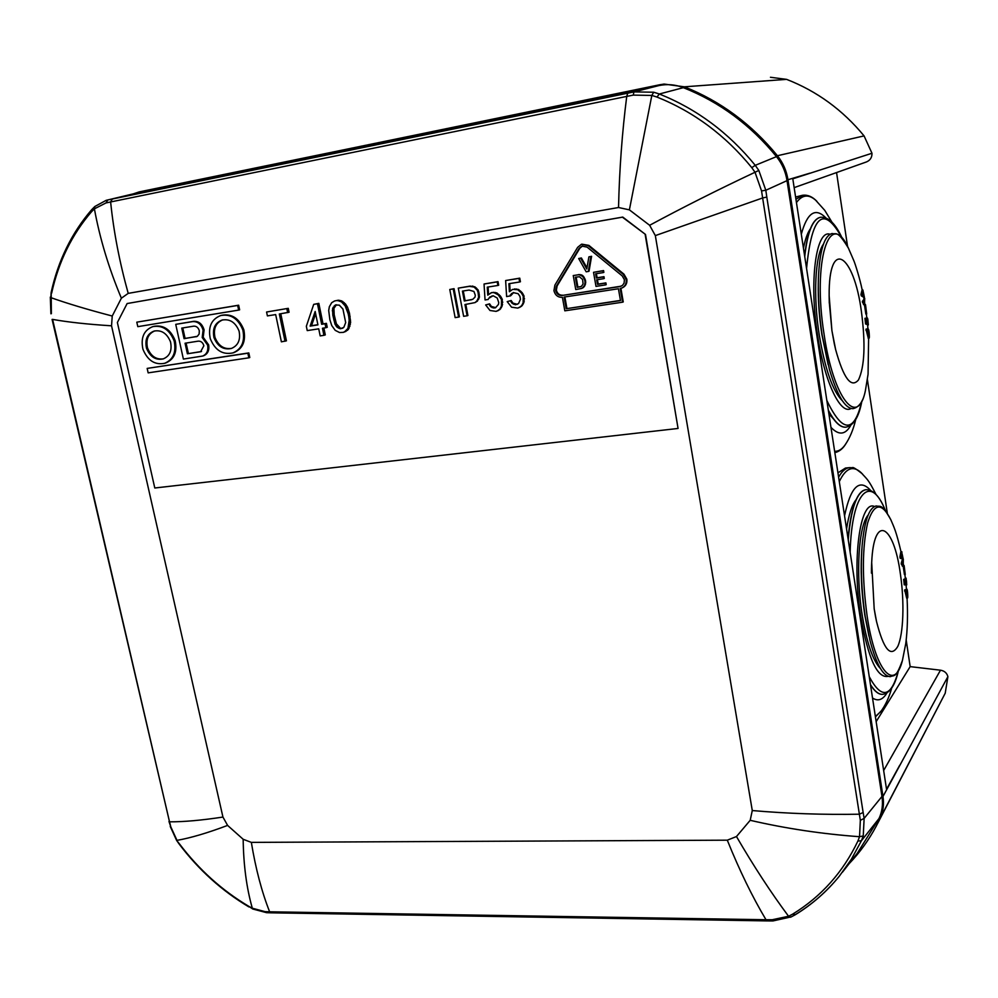 <?xml version="1.0" encoding="UTF-8"?>
<svg xmlns="http://www.w3.org/2000/svg" width="998" height="998" viewBox="0 0 998 998"><rect width="100%" height="100%" fill="white"/><g stroke="black" fill="none" stroke-linecap="round" stroke-linejoin="round"><path stroke-width="1.5" d="M866.401 161.95L794.146 187.636M866.601 161.876C870.281 160.254 872.065 157.372 871.978 153.255L864.068 135.903C842.736 109.992 816.9 91.155 786.586 79.366L684.354 86.814C720.544 101.172 751.569 124.151 777.43 155.725L864.068 135.903M770.456 77.27L786.586 79.366M877.479 823.749L945.218 693.198L947.9 676.644L882.981 796.504L787.958 179.727C786.524 170.733 783.006 162.724 777.43 155.725M906.196 640.005L910.164 666.627L940.49 670.194C944.42 670.843 946.89 672.989 947.9 676.644M887.334 513.371L867.412 379.677M847.576 246.543L836.598 172.816M871.978 153.255L792.799 178.817L886.536 789.281L899.734 765.216M684.354 86.814L664.069 84.069L660.002 84.705L139.271 191.89L133.245 193.874M849.073 863.744C859.802 852.554 868.884 839.967 876.319 825.982L880.011 818.572C883.155 811.761 884.153 804.4 882.981 796.504M910.164 666.627L876.157 721.654M837.946 472.84L845.493 468.037L849.523 467.638C845.568 468.062 841.938 471.243 838.607 477.169M795.593 197.043L802.317 195.321M839.293 481.622C845.643 468.174 852.903 465.155 861.049 472.565L861.548 473.052M891.688 688.096C889.068 697.577 885.376 705.486 880.61 711.799L875.358 716.477M872.514 697.976C877.928 701.594 882.743 699.91 886.96 692.949M870.655 490.455C859.44 478.142 850.733 486.587 844.545 515.829M846.566 529.002C848.737 514.644 851.93 504.851 856.134 499.624M849.61 525.185L847.951 538.022M882.444 694.346C878.589 694.533 874.61 691.389 870.505 684.915M848.113 539.07L850.071 522.091C853.614 501.495 858.879 490.692 865.852 489.694L866.002 489.681C856.958 491.428 851.02 508.132 848.225 539.806M874.485 506.51C860.051 499.424 851.631 560.315 860.763 616.652C868.21 658.717 877.354 678.615 888.183 676.32M880.461 668.573C872.851 660.751 866.751 642.824 862.16 614.83C855.535 573.326 858.704 525.459 868.123 515.105M861.91 548.513C860.338 569.159 861.274 591.215 864.717 614.668L868.921 636.063M890.353 676.656C883.118 676.395 876.344 664.406 870.031 640.666L865.191 616.377C861.461 590.916 860.463 567.039 862.197 544.746C864.567 520.407 869.27 507.471 876.306 505.936C880.398 507.221 881.097 502.63 890.777 519.634C881.646 501.794 873.924 502.93 867.624 523.027C862.172 547.253 861.998 578.229 867.112 615.953C875.146 670.968 894.507 692.387 902.429 660.439C895.655 679.114 894.183 674.673 890.353 676.656M906.259 583.231L906.745 584.853L904.238 584.84L906.508 584.915L905.984 579.863M907.731 597.528L907.743 595.12C907.594 590.804 907.182 588.745 906.533 588.97L905.411 589.843M907.781 596.205L907.656 597.914L906.87 597.266L906.047 591.789L905.161 591.851L906.658 598.151M903.178 566.128L904.438 574.574L905.261 574.511L904.126 565.554L903.39 565.616M906.022 578.079L904.912 579.339L906.109 578.266L906.745 584.853M905.161 591.851L904.687 589.893L905.648 589.83L907.656 597.914M904.238 584.84L903.677 579.364L904.899 579.152L905.074 584.778M900.371 573.825C904.562 601.844 903.514 634.004 897.763 646.442C890.79 658.019 883.704 649.698 876.506 621.442L874.186 608.83L871.691 562.56C873.811 513.134 893.771 524.162 900.371 573.825M902.304 565.953L901.743 564.494L902.953 565.005L903.227 566.115L902.354 566.19L903.178 565.878M902.379 564.332L901.394 564.406L901.206 563.421L902.654 564.431L901.581 564.394M901.206 563.421L902.466 559.055L903.302 558.992L903.227 566.115M901.681 551.832L902.953 558.93L900.184 558.281L899.909 556.984L900.807 551.819L901.656 551.757L900.87 556.909L901.157 558.206L902.953 558.93L900.184 558.281M871.429 573.151L871.491 567.45M902.192 563.359L903.302 558.992M902.055 565.08L902.953 565.005M902.155 565.392L903.04 565.317M905.261 574.511L904.126 565.554M903.302 565.928L903.976 565.878M899.909 556.984L900.87 556.909L901.394 555.449L901.855 553.566L901.019 553.628M900.757 552.455L901.606 552.393M901.893 551.819L901.918 552.942L901.656 551.757M902.13 554.863L901.568 557.046L902.703 557.57L902.13 554.863L902.703 557.57L901.568 557.046L902.13 554.863M903.015 558.231L902.192 554.227M904.899 579.152L905.348 583.556L906.084 583.63L905.298 583.044M906.384 580.337L905.947 581.011M906.621 583.206L906.471 580.973M905.074 580.923L905.735 579.302M905.685 580.886L905.149 581.609M905.223 582.271L905.735 581.572M905.797 582.233L905.935 583.007M905.673 580.187L905.011 580.237M904.961 578.915L905.785 578.852M905.011 578.591L905.835 578.528M905.91 578.179L905.086 578.241M904.5 579.302L903.677 579.364M906.097 590.691L906.334 589.419L906.097 590.691L905.648 589.83M906.995 592.525L906.334 589.419M906.596 592.862L906.745 595.082L907.469 596.305L907.594 595.382L906.758 590.579M907.681 594.072L907.307 590.205M905.598 590.916L904.575 590.991M796.441 202.582C802.105 194.785 808.505 193.974 815.615 200.161L824.76 210.353L831.995 222.23M845.343 444.522L845.019 444.996C841.938 449.337 838.482 451.445 834.64 451.321M830.96 427.331C838.794 435.615 845.418 434.916 850.845 425.223M825.82 217.851C815.378 207.185 807.207 212.649 801.307 234.243M803.452 248.215C805.161 239.42 807.469 232.958 810.339 228.841M833.417 418.873L828.889 413.883M845.942 427.169L845.867 427.181C840.366 427.705 834.54 422.179 828.377 410.59M804.625 255.9L804.812 254.153C807.644 231.087 812.896 218.787 820.556 217.265M830.049 234.268C816.002 229.153 808.904 281.361 817.624 335.59C824.56 382.172 840.503 415.28 851.069 408.494M842.412 400.834C832.744 391.278 825.009 369.198 819.196 334.604C813.058 295.732 815.179 255.164 823.45 244.123M818.285 283.232C817.936 299.3 819.109 316.316 821.816 334.255L828.178 364.769M868.609 338.247L868.06 374.3L865.366 390.792C863.32 401.246 859.203 407.196 853.053 408.669C845.019 408.569 837.135 395.42 829.388 369.248L822.14 334.991C819.109 314.782 817.861 295.77 818.397 277.943C819.707 250.398 824.273 235.59 832.107 233.52C836.536 234.829 837.035 229.503 848.4 248.103L848.737 248.776M867.998 324.812L865.553 323.963L867.998 324.812L867.437 321.331M869.27 337.885L869.345 336.763L869.158 338.135L868.285 336.925L867.412 331.124L866.501 331.249L868.31 338.247M864.493 304.964L865.852 314.071L866.688 313.958L865.515 304.677L864.493 304.964L865.341 304.839M866.326 319.073L867.387 317.975L867.798 319.073L868.335 324.774L867.412 324.886M867.387 317.975L866.339 318.973M866.501 331.249L866.002 329.128L866.988 328.991L869.171 338.122M865.553 323.963L864.967 318.312L865.802 318.2L866.389 323.851M834.228 343.374L831.908 330.55L829.151 295.695C828.614 236.975 853.814 253.604 861.436 311.725C865.628 343.923 864.642 366.653 858.48 379.926C851.194 388.559 843.572 378.404 835.6 349.45L831.908 330.563M863.544 304.427L862.933 302.718L864.031 302.868L864.48 304.552L863.594 304.677L864.43 304.29M862.359 301.421L863.357 301.284L863.869 302.594L862.559 302.481L862.359 301.421L864.705 298.252L864.48 304.552M863.008 290.468L864.268 297.566L861.262 295.832L860.962 294.41L862.035 290.106L862.896 289.981L861.948 294.273L864.268 297.566L861.262 295.832M863.357 301.284L864.705 298.252M863.282 303.442L864.181 303.317M863.382 303.804L864.28 303.666M863.669 302.357L862.696 302.494M862.559 302.481L863.544 302.344M866.688 313.958L865.515 304.677M860.962 294.41L862.534 293.163L863.083 291.728L862.235 291.853M861.96 290.568L862.808 290.443M863.382 293.15L862.709 294.797L863.994 296.107L863.382 293.15L863.994 296.107L862.709 294.797L863.382 293.15M864.355 297.055L863.47 292.676M865.802 318.2L867.524 323.24L866.701 322.641M867.399 320.62L867.848 323.427M867.923 320.545L868.023 321.244M868.272 325.011L868.16 323.389M866.464 320.433L867.175 318.861M867.1 320.346L866.538 321.106M866.613 321.793L867.137 321.032M867.212 321.718L867.362 322.541M867.087 319.659L866.401 319.759M866.389 318.587L867.237 318.474M866.451 318.325L867.299 318.212M867.474 330.101L867.973 328.691L867.474 330.101L866.988 328.991M867.923 331.099L869.121 334.692L867.749 328.991M868.01 332.484L869.121 335.702L867.911 331.099M869.345 336.763L869.32 335.752C869.196 331.436 868.747 329.078 867.973 328.691L867.25 328.741M869.27 334.729L868.871 330.6M866.913 330.026L865.877 330.163M857.344 853.19L879.001 818.535C882.182 811.723 883.168 804.363 881.97 796.454L787.023 180.638C785.613 171.619 782.108 163.622 776.481 156.636C750.633 125 719.583 102.008 683.356 87.662C675.396 84.556 667.288 83.857 659.004 85.554L139.109 192.477L107.834 199.937L633.967 91.903L653.727 92.228L659.354 93.999C696.604 108.894 728.577 132.672 755.249 165.331L758.817 170.433L765.815 190.269L766.813 197.08L762.634 197.966L761.549 190.892L755.012 172.267L751.781 167.639C725.409 135.316 693.797 111.788 656.958 97.055L651.831 95.434L633.243 95.109L626.732 96.407C622.141 132.472 619.409 169.51 618.535 207.522L629.389 209.854L649.636 225.286L655.337 235.603L752.28 810.551C787.659 813.62 823.35 814.842 859.353 814.206L863.145 812.522L766.813 197.08M222.941 817.063L227.606 825.408C207.559 832.968 190.68 837.946 176.983 840.366L170.82 826.88L169.523 821.828C183.707 821.903 201.509 820.319 222.941 817.063L111.539 325.81L112.238 316.029L121.369 298.215L128.206 293.375C119.498 262.05 113.647 231.586 110.628 201.958L105.975 202.943L107.834 199.937L106.187 200.324L94.86 206.486L94.398 208.832L91.591 211.663L91.704 209.667L94.748 206.586M633.243 95.109L633.967 91.903L659.004 85.554M761.549 190.892L765.815 190.269L787.023 180.638M860.338 820.331L864.131 818.397L863.245 835.937L861.424 840.74L857.893 841.065L859.54 836.711L860.338 820.331L762.634 197.966L655.337 235.603M128.206 293.375L618.535 207.522M248.901 906.92C222.055 890.952 198.852 870.044 179.278 844.196L176.621 840.428L179.515 843.959C198.976 869.657 222.03 890.428 248.677 906.259L252.319 908.217L265.056 911.648L269.622 911.798L766.002 919.744L766.988 920.905L773.026 920.929L772.165 919.744L766.002 919.744C752.317 896.79 739.406 870.256 727.293 840.179L251.346 842.387L243.163 839.281L227.606 825.421M727.293 840.179L736.474 836.536C753.677 866.152 771.042 892.736 788.57 916.276L792.674 914.118L795.406 914.58C812.21 904.338 826.88 891.501 839.405 876.082L851.419 859.178L861.424 840.74L879.001 818.535M752.28 810.551L750.197 820.306L736.474 836.536M678.066 428.454L645.506 234.455L622.415 217.177L127.133 303.542L117.377 322.491L154.79 487.997L678.066 428.454L645.17 234.555M127.133 303.542L622.764 217.077L645.506 234.455M497.229 281.885L484.042 284.006L498.014 281.636L498.676 285.216L497.89 285.465L497.229 281.885L498.014 281.636M489.494 298.015L492.026 295.932M488.696 298.277L493.174 295.745L497.241 298.04L498.751 302.569L498.439 304.452L495.432 307.833L492.089 307.621L488.795 304.103L485.664 304.951L489.594 303.841L491.403 306.473L495.732 307.634M498.414 310.503L496.093 311.376L499.898 309.555L502.194 305.912L502.293 299.313L500.347 295.957L496.779 292.851L491.764 292.539L487.773 295.134L487.274 287.15L497.89 285.465M488.084 287.025L488.546 294.41M221.618 315.293C231.761 313.459 239.158 318.275 243.811 329.764C246.057 341.166 242.751 348.789 233.881 352.618L233.095 352.843M237.674 305.45L136.801 322.167L238.647 305.201L239.632 309.842L238.659 310.091L237.674 305.45L238.647 305.201M476.757 301.234L478.641 297.292L478.092 292.639L477.306 290.206L474.087 287.062L469.372 286.351L458.282 288.135L470.183 286.102L474.898 286.813L478.117 289.944L478.89 292.377L479.439 297.03L478.566 299.363L475.048 302.594L477.568 300.972M465.804 304.39L467.912 315.518L467.101 315.792L464.968 304.527L475.048 302.594M175.735 324.35L183.383 359.068L202.644 356.049C206.811 354.253 208.482 350.622 207.671 345.171L202.207 337.524L203.093 330.163C201.284 324.238 197.829 321.381 192.714 321.593L175.735 324.35L193.712 321.319C198.814 321.106 202.282 323.963 204.091 329.889L203.193 337.249L208.657 344.896C209.468 350.335 207.784 353.953 203.629 355.75L203.355 355.837M454.053 288.684L459.417 316.803L458.593 317.09L453.229 288.946L454.053 288.684L449.774 289.495L455.138 317.613L458.593 317.09M620.906 288.322L623.251 301.92L622.565 302.194L620.195 288.472L621.779 288.035C625.147 286.339 626.619 283.494 626.183 279.477L623.251 274.388L588.171 245.62L581.422 244.285L577.63 247.367L554.9 285.104L553.927 290.705C555.2 295.308 558.032 297.516 562.41 297.329L564.831 310.827L622.565 302.194M581.834 244.161L588.895 245.396L623.937 274.138L626.869 279.215C627.305 283.232 625.833 286.077 622.478 287.761L622.103 287.911M248.814 352.918L249.787 357.521L248.839 357.82L247.853 353.217L248.814 352.918L147.168 368.412L148.166 372.865L248.839 357.82M519.297 307.484L521.642 305.662L523.127 302.856L523.251 296.206L521.293 292.826L517.7 289.694L512.623 289.395L518.473 289.432L522.066 292.564L524.025 295.944L523.9 302.581L521.555 306.249L517.737 308.083L520.07 307.209M509.679 283.582L510.128 291.042M519.758 278.155L520.42 281.748L519.646 281.997L518.985 278.405L519.758 278.155L505.637 280.538L506.61 296.581L510.627 295.82L513.646 292.539M509.841 296.082L513.209 292.614L518.099 293.686L519.921 296.356L520.457 299.213L518.573 303.554L515.455 304.764L512.199 303.429L510.377 300.772L507.209 301.633L511.163 300.51L512.984 303.155L517.388 304.315M153.792 326.371C163.472 324.687 170.596 329.44 175.149 340.617C177.444 351.882 174.301 359.33 165.693 362.985L164.932 363.21M326.421 323.364L327.232 327.294L325.872 327.718L325.061 323.776L326.421 323.364L323.028 323.888L318.824 303.367L313.709 304.365L306.336 326.296L307.234 330.6L318.724 328.829L320.183 335.902L323.913 335.328L325.286 334.904L323.876 328.03M346.044 331.324L343.399 332.359L348.477 329.315L350.635 322.441L349.487 313.197L347.591 307.347L345.483 303.978L341.653 300.897L338.322 300.211L334.555 300.984L331.698 302.681L329.34 306.748L328.704 310.54L329.876 319.759L331.773 325.585L335.216 330.35L339.545 332.534L343.399 332.359M280.775 313.759L286.438 340.842L281.386 341.827L275.673 314.582L267.402 315.904L266.578 312.012L288.26 308.332L289.071 312.249L279.328 313.983L285.029 341.266M497.628 310.777L499.936 308.968L501.408 306.186L501.507 299.575L498.326 294.946L493.374 292.289M492.575 292.551L490.966 292.801M494.247 292.651L495.045 292.389M495.994 293.113L496.779 292.851M498.326 294.946L499.112 294.684M499.561 296.219L500.347 295.957M500.472 297.541L501.258 297.279M501.507 299.575L502.293 299.313M502.044 302.431L502.817 302.157M501.794 304.664L502.58 304.39M501.408 306.186L502.194 305.912M500.709 307.758L501.495 307.484M499.936 308.968L500.722 308.694M499.112 309.829L499.898 309.555M485.664 304.951L489.993 310.49L496.093 311.376M488.795 304.103L489.594 303.841M489.769 305.787L490.567 305.513M490.604 306.748L491.403 306.473M492.089 307.621L492.875 307.347M493.823 308.083L494.609 307.808M489.781 297.017L490.567 296.755M484.042 284.006L485.053 299.949L488.259 299.45M210.266 338.621C215.044 350.298 222.604 355.051 232.921 352.905C241.79 349.075 245.096 341.453 242.851 330.039C238.185 318.549 230.788 313.721 220.633 315.555C211.401 319.273 207.946 326.957 210.266 338.621M239.058 331.049C240.755 339.782 238.185 345.595 231.361 348.464C223.477 350.123 217.676 346.518 213.984 337.623C212.25 328.754 214.907 322.903 221.943 320.096C229.727 318.612 235.441 322.267 239.058 331.049M222.679 319.896C215.805 322.803 213.235 328.616 214.957 337.349C218.425 345.869 223.976 349.55 231.598 348.377M136.801 322.167L137.811 326.658L238.659 310.091M478.092 292.639L478.89 292.377M477.306 290.206L478.117 289.944M478.491 294.759L479.29 294.51M478.641 297.292L479.439 297.03M477.768 299.625L478.566 299.363M458.282 288.135L463.633 316.316L467.101 315.792M469.372 286.351L470.183 286.102M471.979 286.301L472.79 286.052M474.087 287.062L474.898 286.813M475.634 288.272L476.433 288.023M469.085 290.056L473.938 291.466L475.31 295.271L474.998 297.142L472.79 299.3L464.307 300.997L462.423 291.104L469.085 290.056M463.272 290.979L465.118 300.735L471.655 299.712M464.307 300.997L465.118 300.735M202.207 337.524L203.193 337.249M193.712 326.159C196.456 326.047 198.328 327.581 199.301 330.775L199.138 334.018L197.367 336.301L184.081 338.684L181.748 328.093L193.712 326.159M200.598 351.758L187.387 353.779L185.067 343.225L198.29 341.141C201.035 341.042 202.906 342.588 203.866 345.77L200.598 351.758L201.534 351.483L187.387 353.779M182.771 327.918L185.079 338.409L196.918 336.526M184.081 338.684L185.079 338.409M186.09 343.062L188.385 353.492M453.229 288.946L449.774 289.495M562.086 295.47C558.743 295.62 556.597 293.948 555.636 290.443L556.373 286.189L579.114 248.452L581.984 246.107L587.123 247.13L622.191 275.885L624.411 279.752L624.074 283.158L622.453 285.416L619.858 286.588L562.086 295.47L621.255 286.164M566.203 308.719L564.12 297.067L618.423 288.746L620.482 300.585L566.203 308.719L620.457 300.41M582.508 245.97L579.85 248.228L557.121 285.927L556.373 290.181C557.333 293.674 559.491 295.358 562.822 295.208M581.535 288.472L575.746 289.545L573.251 275.56L579.838 274.562L583.481 276.321L585.726 282.459L584.566 286.239L581.535 288.472L583.156 287.711M602.867 270.832L593.536 272.317L603.565 270.583L603.877 272.354L603.166 272.604L602.867 270.832L603.565 270.583M605.886 282.896L606.198 284.655L605.487 284.917L605.187 283.158L605.886 282.896L598.214 284.093L597.428 279.665M603.965 276.683L604.277 278.454L603.565 278.704L603.254 276.933L603.965 276.683L597.103 277.768L596.38 273.677M578.69 258.532L580.649 258.208L586.787 268.998L588.895 256.86L591.589 256.311L589.045 271.219L588.321 271.456L586.175 271.805L578.69 258.532L581.385 257.971L586.986 267.838M573.251 275.56L579.838 274.562M577.942 274.812L578.665 274.562M585.102 278.953L584.379 279.203L582.757 276.571L580.137 274.999L580.861 274.762M580.137 274.999L579.102 274.812M581.011 275.223L581.734 274.974M581.946 275.797L582.67 275.548M582.757 276.571L583.481 276.321M583.618 277.706L584.341 277.456M584.379 279.203L584.766 280.413L585.489 280.151M584.766 280.413L584.953 281.461L585.676 281.211M584.953 281.461L585.003 282.708L585.726 282.459M582.433 287.973L585.514 284.106M584.791 284.368L585.003 282.708M584.329 285.515L585.053 285.266M583.842 286.501L584.566 286.239M583.019 287.524L583.743 287.262M579.451 276.733L582.595 279.49L583.082 284.093L581.185 286.551L577.181 287.349L575.372 277.207L579.451 276.733M576.133 277.082L577.904 287.087L581.273 286.488M577.181 287.349L577.904 287.087M580.087 286.9L580.811 286.638M603.254 276.933L596.38 278.018L595.644 273.789L603.166 272.604M596.38 278.018L597.103 277.768M605.187 283.158L597.503 284.355L596.692 279.777L603.565 278.704M597.503 284.355L598.214 284.093M593.536 272.317L596.006 286.389L605.487 284.917M588.895 256.86L591.589 256.311M588.321 271.456L590.866 256.536M580.649 258.208L581.385 257.971M564.88 296.942L566.939 308.444M247.853 353.217L147.168 368.412M522.416 304.44L523.189 304.165M523.127 302.856L523.9 302.581M521.642 305.662L522.403 305.388M520.794 306.523L521.555 306.249M507.209 301.633L511.562 307.197L517.737 308.083M510.377 300.772L511.163 300.51M511.363 302.456L512.136 302.194M512.199 303.429L512.984 303.155M513.696 304.303L514.469 304.028M515.455 304.764L516.228 304.49M511.4 293.637L512.174 293.375M510.29 294.909L511.076 294.647M518.985 278.405L505.637 280.538M512.623 289.395L509.379 291.74L508.893 283.706L519.646 281.997M514.244 289.133L515.018 288.871M515.941 289.233L516.715 288.983M517.7 289.694L518.473 289.432M520.045 291.541L520.819 291.279M521.293 292.826L522.066 292.564M522.204 294.161L522.977 293.899M523.251 296.206L524.025 295.944M523.775 299.076L524.549 298.801M523.526 301.321L524.287 301.059M142.926 349.2C147.604 360.54 154.852 365.231 164.695 363.284C173.29 359.629 176.446 352.169 174.151 340.892C169.585 329.714 162.462 324.949 152.769 326.633C143.849 330.188 140.568 337.711 142.926 349.2M170.521 341.877C172.242 350.498 169.797 356.174 163.185 358.918C155.663 360.44 150.099 356.872 146.494 348.227C144.722 339.495 147.255 333.769 154.054 331.087C161.489 329.727 166.978 333.332 170.521 341.877M154.79 330.899C148.178 333.706 145.758 339.382 147.504 347.953C150.885 356.224 156.212 359.854 163.472 358.831M323.913 335.328L322.466 328.242L325.872 327.718M325.061 323.776L321.655 324.3L317.451 303.754L318.824 303.367M317.451 303.754L313.709 304.365M321.655 324.3L323.028 323.888M315.168 311.476L317.925 324.886L310.129 326.109L315.168 311.476M315.63 313.734L311.513 325.685L317.875 324.699M310.129 326.109L311.513 325.685M334.555 300.984L338.322 300.211M349.487 313.197L348.14 313.597L345.146 305.85L341.503 301.907L338.422 300.76L339.769 300.386M338.422 300.76L336.962 300.585M340.306 301.284L341.653 300.897M341.503 301.907L342.85 301.521M342.776 302.943L344.123 302.556M344.135 304.365L345.483 303.978M345.146 305.85L346.493 305.463M346.244 307.733L347.591 307.347M347.067 310.066L348.414 309.679M348.14 313.597L348.789 316.79L350.123 316.378M344.697 331.748L347.928 328.392L349.163 320.42L350.498 320.009M349.163 320.42L348.789 316.79M349.3 322.853L350.635 322.441M349.013 324.949L350.348 324.537M348.639 326.645L349.974 326.221M347.928 328.392L349.263 327.968M347.129 329.739L348.477 329.315M346.256 330.687L347.603 330.263M340.193 328.766L337.05 327.207L335.029 324.263L332.833 315.206L332.571 308.694L335.365 304.964L339.308 305.151L342.95 309.081L345.682 322.604L343.811 327.394L340.193 328.766L342.913 328.13M338.659 328.18L341.541 328.342M336.463 304.777L333.931 308.295L334.193 314.794L336.388 323.839L340.006 327.768M334.143 305.974L335.503 305.588M333.02 307.384L334.38 306.997M332.571 308.694L333.931 308.295M332.284 310.79L333.656 310.39M332.833 315.206L334.193 314.794M333.806 319.959L335.153 319.547M335.029 324.263L336.388 323.839M336.114 326.134L337.474 325.71M337.05 327.207L338.397 326.795M266.578 312.012L288.26 308.332M286.85 308.719L287.661 312.648M863.245 835.937L859.54 836.711C822.227 834.004 785.775 828.54 750.197 820.306M772.165 919.744L788.57 916.276L790.591 917.212L795.157 914.817C812.06 904.5 826.818 891.588 839.405 876.082M170.82 826.88L168.961 821.429M111.539 325.81C87.824 324.313 68.176 322.179 52.582 319.397L169.523 821.828L52.096 319.422M265.056 911.648L266.603 912.683L252.843 909.028L252.319 908.217C246.581 888.108 243.524 865.129 243.163 839.281M251.346 842.387C255.675 868.734 261.775 891.875 269.622 911.798L271.069 912.821L266.603 912.683M91.616 209.78C71.681 232.958 58.208 260.478 51.172 292.327L51.372 313.671M51.148 292.402L50.848 297.629C67.34 303.492 87.812 309.63 112.238 316.029M105.975 202.943L94.398 208.832C99.812 238.447 108.807 268.25 121.369 298.215M653.727 92.228L651.831 95.434L629.389 209.854M649.636 225.286C683.019 207.297 718.148 189.632 755.012 172.267L758.817 170.433M906.895 590.467L907.556 594.247M907.469 596.305L906.458 592.6L907.594 595.382L906.845 595.432M902.042 558.518L901.394 555.449M868.46 332.434L868.21 330.388M868.285 330.35L869.108 334.617M869.121 335.702L867.873 332.159L869.121 335.702L868.472 335.79M862.871 294.934L862.534 293.163M787.958 179.727L809.902 173.165M945.218 693.198L880.011 818.572M940.49 670.194L883.654 770.531M870.456 684.541C874.685 691.365 878.801 694.62 882.781 694.334C890.004 693.086 895.231 685.115 898.462 670.444C891.276 697.59 881.546 699.66 869.246 676.656M850.146 552.281C851.693 491.078 870.967 473.376 885.513 510.876M906.87 597.266L906.745 595.082M816.838 201.272C812.459 196.743 807.806 194.722 802.903 195.221L795.93 199.238M806.559 268.462C811.873 214.458 823.812 204.528 842.374 238.684C835.912 224.126 828.739 216.953 820.855 217.227C812.821 218.724 807.457 231.835 804.737 256.573M828.303 410.091C834.54 422.004 840.453 427.693 846.03 427.156L845.867 427.181M861.86 401.009C854.226 433.406 842.549 433.207 826.818 400.423M865.366 390.792C857.793 428.167 833.492 398.926 824.123 334.579C812.222 261.139 829.712 207.06 848.4 248.103L853.939 260.915C855.111 263.672 859.952 278.754 862.21 290.081M863.233 296.506L862.908 294.971M868.285 336.925L868.16 334.729M139.109 192.477L107.834 199.937M627.717 93.188L626.732 96.407L110.628 201.958L112.312 199.026M656.958 97.055L659.354 93.999L683.356 87.662M776.481 156.636L755.249 165.331L751.781 167.639M193.712 321.319L192.714 321.593M196.843 336.563L196.032 336.788M588.171 245.62L588.895 245.396M623.937 274.138L623.251 274.388M579.114 248.452L579.85 248.228M557.121 285.927L556.373 286.189M620.556 286.326L619.858 286.588M863.145 812.522L864.131 818.397L881.97 796.454M792.674 914.118C821.267 896.591 843.011 872.24 857.893 841.065M790.903 916.937L773.026 920.929M248.677 906.259L252.768 909.003M91.591 211.663C71.918 234.505 58.595 261.688 51.622 293.225M862.447 473.938C856.147 468.885 852.791 466.802 852.379 467.725L849.523 467.638M875.421 716.901L881.446 710.676M861.049 472.565C867.499 479.863 867.973 478.691 876.069 494.559M865.852 489.694L866.015 489.681C873.462 489.719 879.962 496.792 885.538 510.901M906.421 588.808L906.072 584.953M905.336 578.129L904.899 574.536M907.057 598.126C907.93 614.855 907.494 630.037 905.747 643.673L902.429 660.439M875.52 616.639L874.186 608.817M903.602 565.604L903.14 562.835M901.019 551.807C896.241 531.447 894.208 527.593 890.777 519.634M871.691 562.56L871.516 566.552M875.408 616.053L876.506 621.442M906.646 598.151L907.432 598.101M834.839 452.63C839.38 451.607 843.148 448.501 846.142 443.312M845.019 444.996C849.722 438.247 853.302 429.726 855.748 419.434M861.885 400.984C859.041 416.765 853.752 425.497 846.03 427.156M867.936 328.654L867.611 325.099M866.838 318.05L866.339 314.008M831.908 330.55L829.251 301.945M864.967 304.752L864.405 301.408M863.856 298.365L863.732 297.654M829.151 295.695L829.288 303.08M834.216 343.337L835.6 349.45M868.198 338.31L869.046 338.197M233.881 352.618L232.921 352.905M222.928 319.822L221.943 320.096M203.629 355.75L202.644 356.049M622.478 287.761L621.779 288.035M165.693 362.985L164.695 363.284M766.938 920.905L271.082 912.821M176.621 840.428L170.234 826.431M50.324 297.092L50.898 313.784M857.457 853.053L842.412 872.252"/></g></svg>
